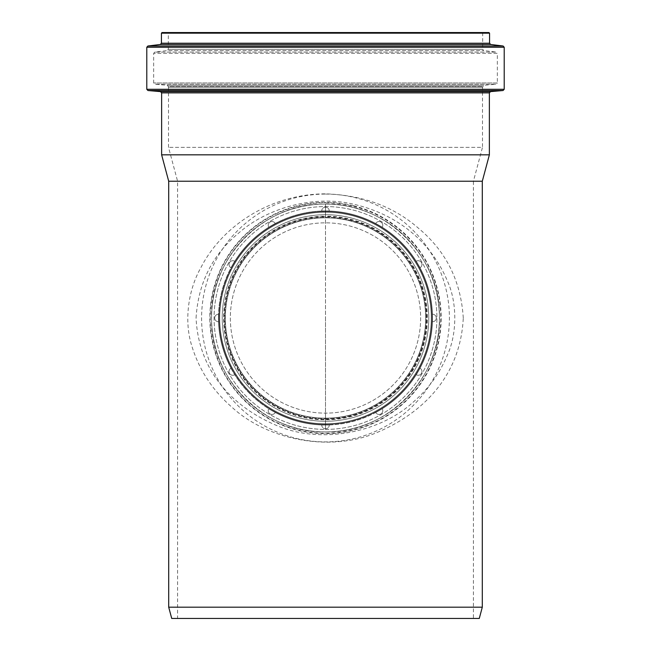 <?xml version="1.0" encoding="UTF-8"?>
<svg xmlns="http://www.w3.org/2000/svg" width="651" height="651" viewBox="0 0 651 651"><rect width="100%" height="100%" fill="white"/><g stroke="black" fill="none" stroke-linecap="round" stroke-linejoin="round"><path stroke-width="0.49" stroke-dasharray="3.25 2.44" d="M325.5 211.575A106.414 106.414 0 0 0 233.343 371.192A106.414 106.414 0 0 0 417.657 371.192A106.414 106.414 0 0 0 325.5 211.575A106.414 106.414 0 0 1 353.412 420.676A106.414 106.414 0 0 1 220.022 332.067A106.414 106.414 0 0 1 325.5 211.575A106.414 106.414 0 0 1 417.657 371.192A106.414 106.414 0 0 1 233.343 371.192A106.414 106.414 0 0 1 325.5 211.575A106.414 106.414 0 0 1 417.657 371.192A106.414 106.414 0 0 1 233.343 371.192A106.414 106.414 0 0 1 325.5 211.575L325.5 204.064A113.925 113.925 0 0 1 424.159 374.952A113.925 113.925 0 0 1 226.841 374.952A113.925 113.925 0 0 1 325.5 204.064A113.925 113.925 0 0 1 424.159 374.952A113.925 113.925 0 0 1 226.841 374.952A113.925 113.925 0 0 1 325.5 204.064A113.925 113.925 0 0 1 424.159 374.952A113.925 113.925 0 0 1 226.841 374.952A113.925 113.925 0 0 1 325.5 204.064A113.925 113.925 0 0 1 424.159 374.952A113.925 113.925 0 0 1 226.841 374.952A113.925 113.925 0 0 1 325.5 204.064L325.5 216.156A101.833 101.833 0 0 1 413.686 368.905A101.833 101.833 0 0 1 237.314 368.905A101.833 101.833 0 0 1 325.5 216.156L325.5 217.833A100.156 100.156 0 0 1 412.238 368.067A100.156 100.156 0 0 1 238.762 368.067A100.156 100.156 0 0 1 325.5 217.833A100.156 100.156 0 0 1 412.238 368.067A100.156 100.156 0 0 1 238.762 368.067A100.156 100.156 0 0 1 325.5 217.833L325.5 211.575M353.412 205.724A115.683 115.683 0 0 0 214.325 349.945A115.683 115.683 0 0 0 408.763 398.29A115.683 115.683 0 0 0 353.412 205.724M196.065 317.989C198.238 283.258 212.218 255.151 238.006 233.668C265.47 208.768 312.862 194.405 353.778 204.259C401.057 215.212 432.712 245.321 447.742 281.777C457.132 302.479 457.132 333.499 447.742 354.201C440.141 372.82 428.561 388.859 412.994 402.302C380.77 431.865 322.693 444.788 277.375 425.819C228.599 405.321 198.376 367.669 196.065 317.989M463.276 317.989C460.949 281.094 446.049 251.205 418.569 228.322C393.709 206.562 362.688 195.072 325.5 193.843C268.334 194.055 220.827 227.874 200.663 268.074C188.928 288.743 183.777 319.112 191.386 344.534C198.661 369.263 212.34 390.307 232.431 407.656C266.682 439.067 328.495 452.844 376.701 432.655C428.732 410.74 460.77 370.736 463.276 317.989M168.699 181.222L482.301 181.222M168.699 607.18L482.301 607.18M171.718 618.45L479.282 618.45M473.415 618.45L177.585 618.45L473.415 618.45L473.415 181.222L177.585 181.222L473.415 181.222L482.489 147.354L168.511 147.354L482.489 147.354L482.489 87.169L168.511 87.169L482.489 87.169M162.058 32.55L488.942 32.55M161.627 154.824L489.373 154.824M482.676 87.169L168.324 87.169L482.676 87.169L483.823 85.297L496.184 84.215L154.816 84.215L496.184 84.215L497.323 82.97L153.677 82.97L497.323 82.97L497.323 53.333L153.677 53.333L497.323 53.333L496.225 52.096L154.775 52.096L496.225 52.096L483.774 50.566L482.676 49.321L168.324 49.321L482.676 49.321L482.676 33.177L483.302 32.55L167.698 32.55L168.324 33.177L482.676 33.177L168.324 33.177L168.324 49.321L167.226 50.566L483.774 50.566L167.226 50.566L154.775 52.096L153.677 53.333L153.677 82.97L154.816 84.215L167.177 85.297L483.823 85.297L167.177 85.297L168.324 86.542L482.676 86.542L168.324 86.542L168.324 87.169M325.5 317.989L325.5 421.27A103.281 103.281 0 0 0 414.947 266.349A103.281 103.281 0 0 0 236.053 266.349A103.281 103.281 0 0 0 325.5 421.27A103.281 103.281 0 0 0 414.947 266.349A103.281 103.281 0 0 0 236.053 266.349A103.281 103.281 0 0 0 325.5 421.27L325.5 423.777A105.787 105.787 0 0 0 417.112 265.095A105.787 105.787 0 0 0 233.888 265.095A105.787 105.787 0 0 0 325.5 423.777A105.787 105.787 0 0 0 417.112 265.095A105.787 105.787 0 0 0 233.888 265.095A105.787 105.787 0 0 0 325.5 423.777L325.5 418.145A100.156 100.156 0 0 0 412.238 267.911A100.156 100.156 0 0 0 238.762 267.911A100.156 100.156 0 0 0 325.5 418.145A100.156 100.156 0 0 0 412.238 267.911A100.156 100.156 0 0 0 238.762 267.911A100.156 100.156 0 0 0 325.5 418.145L325.5 207.815M325.5 418.772A100.783 100.783 0 0 0 412.775 267.602A100.783 100.783 0 0 0 238.225 267.602A100.783 100.783 0 0 0 325.5 418.772A100.783 100.783 0 0 0 412.775 267.602A100.783 100.783 0 0 0 238.225 267.602A100.783 100.783 0 0 0 325.5 418.772L325.5 413.133A95.144 95.144 0 0 0 407.9 270.417A95.144 95.144 0 0 0 243.1 270.417A95.144 95.144 0 0 0 325.5 413.133A95.144 95.144 0 0 0 407.9 270.417A95.144 95.144 0 0 0 243.1 270.417A95.144 95.144 0 0 0 325.5 413.133L325.5 429.408A111.419 111.419 0 0 0 421.994 262.28A111.419 111.419 0 0 0 229.006 262.28A111.419 111.419 0 0 0 325.5 429.408A111.419 111.419 0 0 0 421.994 262.28A111.419 111.419 0 0 0 229.006 262.28A111.419 111.419 0 0 0 325.5 429.408L325.5 204.064M321.74 210.948L325.435 210.948L321.74 210.948A3.76 3.76 0 0 1 325.5 207.197A3.76 3.76 0 0 1 329.26 210.948A3.76 3.76 0 0 0 325.5 207.197A3.76 3.76 0 0 0 321.74 210.948A3.76 3.76 0 0 1 325.5 207.197A3.76 3.76 0 0 1 329.26 210.948L325.565 210.948A107.041 107.041 0 0 0 272.037 225.262A107.041 107.041 0 0 0 271.923 225.319A107.041 107.041 0 0 0 232.83 264.412A107.041 107.041 0 0 0 232.773 264.526A107.041 107.041 0 0 0 232.773 371.452A107.041 107.041 0 0 0 232.83 371.566A107.041 107.041 0 0 0 271.923 410.659A107.041 107.041 0 0 0 272.037 410.716A107.041 107.041 0 0 0 378.963 410.716A107.041 107.041 0 0 0 379.077 410.659A107.041 107.041 0 0 0 418.17 371.566A107.041 107.041 0 0 0 418.227 371.452A107.041 107.041 0 0 0 418.227 264.526A107.041 107.041 0 0 0 418.17 264.412A107.041 107.041 0 0 0 379.077 225.319A107.041 107.041 0 0 0 378.963 225.262A107.041 107.041 0 0 0 325.565 210.948L329.26 211.014L325.565 210.948A107.041 107.041 0 0 1 378.963 225.262L375.733 223.472L378.963 225.262A107.041 107.041 0 0 1 379.077 225.319L382.243 227.223L379.077 225.319A107.041 107.041 0 0 1 418.17 264.412L416.266 261.246L418.17 264.412A107.041 107.041 0 0 1 418.227 264.526L420.017 267.756L418.227 264.526A107.041 107.041 0 0 1 432.541 317.924L432.476 314.23L432.541 317.924A107.041 107.041 0 0 1 432.541 318.054L432.476 321.74L432.541 318.054A107.041 107.041 0 0 1 418.227 371.452L420.017 368.222L418.227 371.452A107.041 107.041 0 0 1 418.17 371.566L416.266 374.732L418.17 371.566A107.041 107.041 0 0 1 379.077 410.659L382.243 408.755L379.077 410.659A107.041 107.041 0 0 1 378.963 410.716A107.041 107.041 0 0 1 325.435 425.03L321.74 424.965L325.435 425.03A107.041 107.041 0 0 1 272.037 410.716L275.267 412.506L272.037 410.716A107.041 107.041 0 0 1 271.923 410.659L268.757 408.755L271.923 410.659A107.041 107.041 0 0 1 232.83 371.566L234.734 374.732L232.83 371.566A107.041 107.041 0 0 1 232.773 371.452L230.983 368.222L232.773 371.452A107.041 107.041 0 0 1 218.459 318.054L218.524 321.74L218.459 318.054A107.041 107.041 0 0 1 218.459 317.924L218.524 314.23L218.459 317.924A107.041 107.041 0 0 1 232.773 264.526L230.983 267.756L232.773 264.526A107.041 107.041 0 0 1 232.83 264.412L234.734 261.246L232.83 264.412A107.041 107.041 0 0 1 271.923 225.319L268.757 227.223L271.923 225.319A107.041 107.041 0 0 1 272.037 225.262L275.267 223.472L272.037 225.262A107.041 107.041 0 0 1 325.435 210.948L321.74 211.014L325.435 210.948A107.041 107.041 0 0 1 378.963 225.262L379.077 225.319A107.041 107.041 0 0 1 418.17 264.412L418.227 264.526A107.041 107.041 0 0 1 432.541 317.924L432.541 318.054A107.041 107.041 0 0 1 418.227 371.452L418.17 371.566A107.041 107.041 0 0 1 379.077 410.659L375.733 412.506L379.077 410.659M325.5 214.708A103.281 103.281 0 0 0 236.053 369.63A103.281 103.281 0 0 0 414.947 369.63A103.281 103.281 0 0 0 325.5 214.708A103.281 103.281 0 0 1 428.781 317.989A103.281 103.281 0 0 1 325.5 421.27A103.281 103.281 0 0 1 222.219 317.989A103.281 103.281 0 0 1 325.5 214.708M375.765 223.415A3.76 3.76 0 0 1 380.9 222.04A3.76 3.76 0 0 1 382.275 227.166A3.76 3.76 0 0 0 380.9 222.04A3.76 3.76 0 0 0 375.765 223.415A3.76 3.76 0 0 1 380.9 222.04A3.76 3.76 0 0 1 382.275 227.166L378.963 225.262M382.275 227.166L379.077 225.319M416.323 261.214A3.76 3.76 0 0 1 421.449 262.589A3.76 3.76 0 0 1 420.074 267.724A3.76 3.76 0 0 0 421.449 262.589A3.76 3.76 0 0 0 416.323 261.214A3.76 3.76 0 0 1 421.449 262.589A3.76 3.76 0 0 1 420.074 267.724L418.17 264.412M420.074 267.724L418.227 264.526M432.541 314.23A3.76 3.76 0 0 1 436.292 317.989A3.76 3.76 0 0 1 432.541 321.74A3.76 3.76 0 0 0 436.292 317.989A3.76 3.76 0 0 0 432.541 314.23A3.76 3.76 0 0 1 436.292 317.989A3.76 3.76 0 0 1 432.541 321.74L432.541 317.924M432.541 321.74L432.541 318.054M420.074 368.254A3.76 3.76 0 0 1 421.449 373.389A3.76 3.76 0 0 1 416.323 374.764A3.76 3.76 0 0 0 421.449 373.389A3.76 3.76 0 0 0 420.074 368.254A3.76 3.76 0 0 1 421.449 373.389A3.76 3.76 0 0 1 416.323 374.764L418.227 371.452M416.323 374.764L418.17 371.566M375.733 412.506L378.963 410.716L375.765 412.563A3.76 3.76 0 0 0 380.9 413.938A3.76 3.76 0 0 0 382.275 408.812A3.76 3.76 0 0 1 380.9 413.938A3.76 3.76 0 0 1 375.765 412.563L375.733 412.506M329.26 425.03L325.565 425.03L329.26 425.03A3.76 3.76 0 0 1 325.5 428.781A3.76 3.76 0 0 1 321.74 425.03A3.76 3.76 0 0 0 325.5 428.781A3.76 3.76 0 0 0 329.26 425.03A3.76 3.76 0 0 1 325.5 428.781A3.76 3.76 0 0 1 321.74 425.03L325.435 425.03A107.041 107.041 0 0 1 272.037 410.716L271.923 410.659A107.041 107.041 0 0 1 232.83 371.566L232.773 371.452A107.041 107.041 0 0 1 218.459 318.054L218.459 317.924A107.041 107.041 0 0 1 232.773 264.526L232.83 264.412A107.041 107.041 0 0 1 271.923 225.319L272.037 225.262A107.041 107.041 0 0 1 325.435 210.948L325.435 210.948M321.74 425.03L325.435 425.03M275.235 412.563A3.76 3.76 0 0 1 270.1 413.938A3.76 3.76 0 0 1 268.725 408.812A3.76 3.76 0 0 0 270.1 413.938A3.76 3.76 0 0 0 275.235 412.563A3.76 3.76 0 0 1 270.1 413.938A3.76 3.76 0 0 1 268.725 408.812L272.037 410.716M268.725 408.812L271.923 410.659M234.677 374.764A3.76 3.76 0 0 1 229.551 373.389A3.76 3.76 0 0 1 230.926 368.254A3.76 3.76 0 0 0 229.551 373.389A3.76 3.76 0 0 0 234.677 374.764A3.76 3.76 0 0 1 229.551 373.389A3.76 3.76 0 0 1 230.926 368.254L232.83 371.566M230.926 368.254L232.773 371.452M218.459 321.74A3.76 3.76 0 0 1 214.708 317.989A3.76 3.76 0 0 1 218.459 314.23A3.76 3.76 0 0 0 214.708 317.989A3.76 3.76 0 0 0 218.459 321.74A3.76 3.76 0 0 1 214.708 317.989A3.76 3.76 0 0 1 218.459 314.23L218.459 318.054M218.459 314.23L218.459 317.924M230.926 267.724A3.76 3.76 0 0 1 229.551 262.589A3.76 3.76 0 0 1 234.677 261.214A3.76 3.76 0 0 0 229.551 262.589A3.76 3.76 0 0 0 230.926 267.724A3.76 3.76 0 0 1 229.551 262.589A3.76 3.76 0 0 1 234.677 261.214L232.773 264.526M234.677 261.214L232.83 264.412M268.725 227.166A3.76 3.76 0 0 1 270.1 222.04A3.76 3.76 0 0 1 275.235 223.415A3.76 3.76 0 0 0 270.1 222.04A3.76 3.76 0 0 0 268.725 227.166A3.76 3.76 0 0 1 270.1 222.04A3.76 3.76 0 0 1 275.235 223.415L271.923 225.319M275.235 223.415L272.037 225.262M329.26 210.948L325.565 210.948M325.5 194.079A123.91 123.91 0 0 1 432.809 379.94A123.91 123.91 0 0 1 218.191 379.94A123.91 123.91 0 0 1 325.5 194.079M325.5 202.73A115.26 115.26 0 0 1 425.323 375.619A115.26 115.26 0 0 1 225.677 375.619A115.26 115.26 0 0 1 325.5 202.73M161.432 33.177L489.568 33.177M161.432 43.226L489.568 43.226M160.333 44.471L490.667 44.471M147.891 46.001L503.109 46.001M146.784 47.246L504.216 47.246M146.784 89.277L504.216 89.277M147.932 90.522L503.068 90.522M160.48 91.62L490.52 91.62M161.627 92.865L489.373 92.865M325.5 419.39A101.41 101.41 0 0 0 413.32 267.284A101.41 101.41 0 0 0 237.68 267.284A101.41 101.41 0 0 0 325.5 419.39M325.5 212.202A105.787 105.787 0 0 1 417.112 370.883A105.787 105.787 0 0 1 233.888 370.883A105.787 105.787 0 0 1 325.5 212.202A105.787 105.787 0 0 0 233.888 370.883A105.787 105.787 0 0 0 417.112 370.883A105.787 105.787 0 0 0 325.5 212.202M382.275 408.812A3.76 3.76 0 0 1 380.9 413.938A3.76 3.76 0 0 1 375.765 412.563M168.511 87.169L168.511 147.354L177.585 181.222L177.585 618.45M325.5 431.914C265.689 433.745 210.444 379.297 211.591 319.779C208.572 260.319 262.084 204.17 321.92 204.121C382.951 200.239 440.686 255.412 439.409 316.199C442.599 376.913 386.621 433.875 325.5 431.914"/><path stroke-width="0.98" d="M482.301 181.222L168.699 181.222L168.699 607.18L482.301 607.18L482.301 181.222L489.373 154.824L161.627 154.824L161.627 92.865L160.48 91.62L147.932 90.522L146.784 89.277L504.216 89.277L503.068 90.522L147.932 90.522M482.301 607.18L479.282 618.45L171.718 618.45L168.699 607.18M488.942 32.55L489.568 33.177L489.568 43.226L161.432 43.226L161.432 33.177L162.058 32.55L488.942 32.55M504.216 89.277L504.216 47.246L503.109 46.001L490.667 44.471L489.568 43.226M489.373 154.824L489.373 92.865L490.52 91.62L503.068 90.522M483.302 32.55L167.698 32.55M489.568 33.177L161.432 33.177M490.667 44.471L160.333 44.471L161.432 43.226M503.109 46.001L147.891 46.001L160.333 44.471M504.216 47.246L146.784 47.246L147.891 46.001M490.52 91.62L160.48 91.62M489.373 92.865L161.627 92.865M146.784 47.246L146.784 89.277M168.699 181.222L161.627 154.824"/></g></svg>
